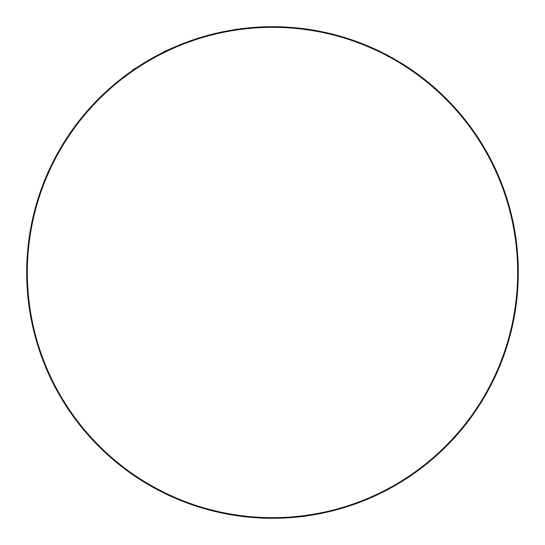 <?xml version="1.0" encoding="UTF-8"?>
<svg xmlns="http://www.w3.org/2000/svg" width="545" height="545" viewBox="0 0 545 545"><rect width="100%" height="100%" fill="white"/><g stroke="black" fill="none" stroke-linecap="round" stroke-linejoin="round"><path stroke-width="0.82" d="M395.084 484.825A245.175 245.175 0 0 0 484.825 149.916A245.175 245.175 0 0 0 149.916 60.175A245.175 245.175 0 0 0 60.175 395.084A245.175 245.175 0 0 0 395.084 484.825M517.566 291.33A245.788 245.788 0 0 1 253.67 517.566A245.788 245.788 0 0 1 27.434 253.67A245.788 245.788 0 0 1 291.33 27.434A245.788 245.788 0 0 1 517.566 291.33M133.014 70.128L132.837 69.828L137.17 67.328M162.478 52.708L166.811 50.215L166.981 50.515"/></g></svg>
